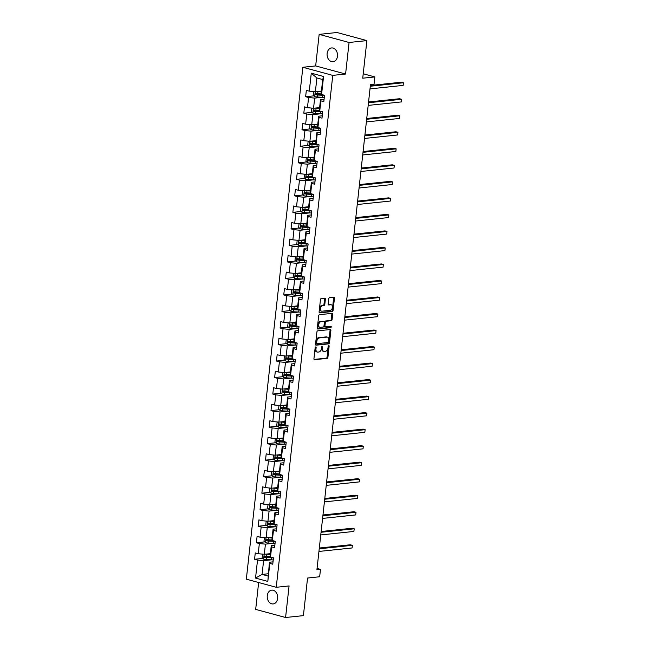 <?xml version="1.0" encoding="UTF-8"?>
<svg xmlns="http://www.w3.org/2000/svg" width="650" height="650" viewBox="0 0 650 650"><rect width="100%" height="100%" fill="white"/><g stroke="black" fill="none" stroke-linecap="round" stroke-linejoin="round"><path stroke-width="0.97" d="M315.721 346.905A0.748 0.471 105.2 0 0 315.152 347.685L313.934 358.727A1.064 0.674 105.2 0 0 314.519 359.694L327.113 358.369A1.064 0.674 105.2 0 0 327.925 357.256L329.144 346.214A0.748 0.471 105.2 0 0 328.161 346.32L328.006 347.742A3.404 2.161 105.2 0 1 325.398 351.309L324.35 351.414A3.404 2.161 105.2 0 1 323.83 351.374A3.404 2.161 105.2 0 1 322.481 348.327L322.636 346.897A0.748 0.471 105.2 0 0 321.661 347.002L321.498 348.433A3.404 2.161 105.2 0 1 318.898 351.991L317.85 352.097A3.404 2.161 105.2 0 1 317.322 352.056A3.404 2.161 105.2 0 1 315.973 349.009L316.136 347.579A0.748 0.471 105.2 0 0 315.721 346.905M327.129 53.438A6.939 5.208 -96 0 0 333.027 61.734A6.939 5.208 -96 0 0 337.48 56.241A6.939 5.208 -96 0 0 331.581 47.938A6.939 5.208 -96 0 0 327.129 53.438M267.272 595.628A6.939 5.208 -96 0 0 273.171 603.931A6.939 5.208 -96 0 0 277.615 598.439A6.939 5.208 -96 0 0 271.716 590.135A6.939 5.208 -96 0 0 267.272 595.628M325.39 299.114A1.064 0.674 105.2 0 0 324.805 298.147L321.271 298.521A1.064 0.674 105.2 0 0 320.458 299.634L319.101 311.902A1.064 0.674 105.2 0 0 319.686 312.861L332.28 311.545A1.064 0.674 105.2 0 0 333.092 310.432L334.449 298.163A1.064 0.674 105.2 0 0 333.864 297.196L329.599 297.643A1.064 0.674 105.2 0 0 328.778 298.756L328.201 304.005A1.064 0.674 105.2 0 0 328.786 304.972L330.907 304.752A2.844 1.804 105.2 0 1 331.338 304.785A2.844 1.804 105.2 0 1 332.418 307.669A2.844 1.804 105.2 0 1 330.289 310.31L322.002 311.188A2.844 1.804 105.2 0 1 321.563 311.147A2.844 1.804 105.2 0 1 320.491 308.262A2.844 1.804 105.2 0 1 322.611 305.622L323.993 305.476A1.064 0.674 105.2 0 0 324.813 304.363L325.39 299.114L324.577 298.894A1.064 0.674 105.2 0 0 324.456 298.188M258.643 582.522L255.678 609.391L285.586 617.5L303.404 615.631L307.556 578.037L319.662 576.761L320.483 569.351L316.924 569.725L370.467 84.711L374.026 84.337L374.847 76.928L363.22 73.775M349.074 42.477L319.158 34.369L315.673 65.926L345.589 74.035L349.074 42.477L366.884 40.609L362.733 78.203L374.847 76.928M345.589 74.035L332.759 75.384L276.25 587.291L246.334 579.183L302.851 67.275L332.759 75.384M285.586 617.5L289.071 585.942L276.25 587.291M317.704 330.85A1.064 0.674 105.2 0 0 316.891 331.963L315.534 344.224A1.064 0.674 105.2 0 0 316.119 345.191L328.713 343.874A1.064 0.674 105.2 0 0 329.526 342.761L330.874 330.493A1.064 0.674 105.2 0 0 330.298 329.526L317.704 330.85M317.322 328.063L318.671 315.794A1.064 0.674 105.2 0 1 319.491 314.681L332.077 313.365A1.064 0.674 105.2 0 1 332.662 314.332L332.085 319.581A1.064 0.674 105.2 0 1 331.273 320.694L326.162 321.23A1.064 0.674 105.2 0 0 325.349 322.343L324.967 325.821A1.064 0.674 105.2 0 0 325.553 326.787L330.866 326.227A0.748 0.471 105.2 0 1 330.704 327.681L317.907 329.03A1.064 0.674 105.2 0 1 317.322 328.063M319.158 34.369L336.968 32.5L366.884 40.609M313.95 95.843L305.638 96.712L308.588 97.516L307.466 107.681L304.509 106.876L303.81 113.23L306.759 114.034L305.638 124.199L302.689 123.403L301.99 129.756L304.939 130.553L303.818 140.717L300.869 139.921L300.162 146.274L303.111 147.071L301.99 157.243L299.041 156.439L298.342 162.793L301.291 163.597L300.17 173.761L297.221 172.957L296.514 179.311L299.463 180.115L298.342 190.279L295.392 189.483L294.694 195.837L297.643 196.633L296.522 206.798L293.572 206.001L292.866 212.355L295.823 213.151L294.694 223.324L291.744 222.519L291.046 228.873L293.995 229.678L292.874 239.842L289.924 239.037L289.217 245.391L292.175 246.196L291.046 256.36L288.096 255.564L287.398 261.918L290.347 262.714L289.226 272.878L286.276 272.082L285.569 278.436L288.527 279.232L287.398 289.396L284.448 288.6L283.749 294.954L286.699 295.75L285.577 305.923L282.628 305.118L281.929 311.472L284.879 312.276L283.757 322.441L280.8 321.636L280.101 327.998L283.051 328.794L281.929 338.959L278.98 338.162L278.281 344.516L281.231 345.312L280.109 355.477L277.152 354.681L276.453 361.034L279.402 361.831L278.281 372.003L275.332 371.199L274.633 377.553L277.582 378.357L276.461 388.521L273.504 387.717L272.805 394.071L275.754 394.875L274.633 405.039L271.684 404.243L270.985 410.597L273.934 411.393L272.813 421.558L269.864 420.761L269.157 427.115L272.106 427.911L270.985 438.084L268.036 437.279L267.337 443.633L270.286 444.438L269.165 454.602L266.216 453.798L265.509 460.151L268.458 460.956L267.337 471.12L264.387 470.324L263.689 476.677L266.638 477.474L265.517 487.638L262.567 486.842L261.861 493.196L264.818 493.992L263.689 504.156L260.739 503.36L260.041 509.714L262.99 510.51L261.869 520.683L258.919 519.878L258.213 526.232L261.17 527.036L260.041 537.201L257.091 536.404L256.392 542.758L259.342 543.554L258.221 553.719L255.271 552.923L254.564 559.276L257.522 560.072L255.531 578.077L267.816 581.409L269.425 562.226L273.016 561.852M305.638 96.712L306.337 90.358L309.286 91.163L311.277 73.157L323.562 76.489L321.579 94.486L324.529 95.29L323.822 101.644L320.873 100.839L319.751 111.012L322.701 111.808L322.002 118.162L319.053 117.366L317.931 127.53L320.881 128.326L320.182 134.68L317.224 133.884L316.103 144.048L319.053 144.852L318.354 151.206L315.404 150.402L314.283 160.566L317.233 161.371L316.534 167.724L313.576 166.92L312.455 177.093L315.404 177.889L314.706 184.243L311.756 183.446L310.635 193.611L313.584 194.407L312.886 200.761L309.928 199.964L308.807 210.129L311.764 210.933L311.058 217.287L308.108 216.482L306.987 226.647L309.936 227.451L309.238 233.805L306.288 233.001L305.159 243.173L308.116 243.969L307.409 250.323L304.46 249.527L303.339 259.691L306.288 260.488L305.589 266.841L302.64 266.045L301.511 276.209L304.468 277.006L303.761 283.359L300.812 282.563L299.691 292.727L302.64 293.532L301.941 299.886L298.992 299.081L297.863 309.254L300.82 310.05L300.113 316.404L297.164 315.608L296.043 325.772L298.992 326.568L298.293 332.922L295.344 332.126L294.223 342.29L297.172 343.086L296.465 349.44L293.516 348.644L292.394 358.808L295.344 359.613L294.645 365.966L291.696 365.162L290.574 375.326L293.524 376.131L292.817 382.484L289.868 381.68L288.746 391.852L291.696 392.649L290.997 399.002L288.048 398.206L286.926 408.371L289.876 409.167L289.177 415.521L286.219 414.724L285.098 424.889L288.048 425.693L287.349 432.047L284.399 431.243L283.278 441.407L286.227 442.211L285.529 448.565L282.571 447.761L281.45 457.933L284.399 458.729L283.701 465.083L280.751 464.287L279.63 474.451L282.579 475.247L281.881 481.601L278.923 480.805L277.802 490.969L280.759 491.774L280.053 498.128L277.103 497.323L275.982 507.488L278.931 508.292L278.233 514.646L275.283 513.841L274.154 524.014L277.111 524.81L276.404 531.164L273.455 530.367L272.334 540.532L275.283 541.328L274.584 547.682L271.635 546.886L270.506 557.05L273.463 557.846L272.756 564.2L269.807 563.404L267.816 581.409M319.613 107.624L313.544 108.258L314.673 98.093L322.368 97.281M324.082 99.288L320.491 99.669L319.369 109.834L319.751 111.012M314.673 98.093L308.588 97.516M313.544 108.258L307.466 107.681M320.873 100.839L320.491 99.669M317.793 124.142L311.724 124.776L312.845 114.611L320.539 113.799M322.262 115.814L318.671 116.188L317.541 126.352L317.931 127.53M312.845 114.611L306.759 114.034M311.724 124.776L305.638 124.199M319.053 117.366L318.671 116.188M315.965 140.66L309.904 141.294L311.025 131.129L318.719 130.325M320.442 132.332L316.842 132.706L315.721 142.87L316.103 144.048M311.025 131.129L304.939 130.553M309.904 141.294L303.818 140.717M317.224 133.884L316.842 132.706M314.145 157.178L308.076 157.82L309.197 147.648L316.891 146.843M318.614 148.85L315.023 149.232L313.901 159.396L314.283 160.566M309.197 147.648L303.111 147.071M308.076 157.82L301.99 157.243M315.404 150.402L315.023 149.232M312.317 173.696L306.256 174.338L307.377 164.174L315.071 163.361M316.794 165.368L313.194 165.75L312.073 175.914L312.455 177.093M307.377 164.174L301.291 163.597M306.256 174.338L300.17 173.761M313.576 166.92L313.194 165.75M310.497 190.222L304.428 190.856L305.549 180.692L313.243 179.879M314.966 181.894L311.374 182.268L310.253 192.433L310.635 193.611M305.549 180.692L299.463 180.115M304.428 190.856L298.342 190.279M311.756 183.446L311.374 182.268M308.669 206.741L302.608 207.374L303.729 197.21L311.423 196.406M313.146 198.412L309.546 198.786L308.425 208.951L308.807 210.129M303.729 197.21L297.643 196.633M302.608 207.374L296.522 206.798M309.928 199.964L309.546 198.786M306.849 223.259L300.779 223.901L301.901 213.728L309.603 212.924M311.317 214.931L307.726 215.304L306.605 225.477L306.987 226.647M301.901 213.728L295.823 213.151M300.779 223.901L294.694 223.324M308.108 216.482L307.726 215.304M305.021 239.777L298.959 240.419L300.081 230.254L307.775 229.442M309.498 231.449L305.898 231.831L304.777 241.995L305.159 243.173M300.081 230.254L293.995 229.678M298.959 240.419L292.874 239.842M306.288 233.001L305.898 231.831M303.201 256.303L297.131 256.937L298.252 246.773L305.955 245.96M307.669 247.967L304.078 248.349L302.957 258.513L303.339 259.691M298.252 246.773L292.175 246.196M297.131 256.937L291.046 256.36M304.46 249.527L304.078 248.349M301.373 272.821L295.311 273.455L296.433 263.291L304.127 262.486M305.849 264.493L302.25 264.867L301.129 275.031L301.511 276.209M296.433 263.291L290.347 262.714M295.311 273.455L289.226 272.878M302.64 266.045L302.25 264.867M299.553 289.339L293.483 289.973L294.604 279.809L302.307 279.004M304.021 281.011L300.43 281.385L299.309 291.558L299.691 292.727M294.604 279.809L288.527 279.232M293.483 289.973L287.398 289.396M300.812 282.563L300.43 281.385M297.724 305.858L291.663 306.499L292.784 296.327L300.479 295.523M302.201 297.529L298.602 297.911L297.481 308.076L297.863 309.254M292.784 296.327L286.699 295.75M291.663 306.499L285.577 305.923M298.992 299.081L298.602 297.911M295.904 322.384L289.835 323.017L290.964 312.853L298.659 312.041M300.373 314.048L296.782 314.429L295.661 324.594L296.043 325.772M290.964 312.853L284.879 312.276M289.835 323.017L283.757 322.441M297.164 315.608L296.782 314.429M294.076 338.902L288.015 339.536L289.136 329.371L296.831 328.559M298.553 330.574L294.954 330.947L293.832 341.112L294.223 342.29M289.136 329.371L283.051 328.794M288.015 339.536L281.929 338.959M295.344 332.126L294.954 330.947M292.256 355.42L286.187 356.054L287.316 345.889L295.011 345.085M296.725 347.092L293.134 347.466L292.012 357.638L292.394 358.808M287.316 345.889L281.231 345.312M286.187 356.054L280.109 355.477M293.516 348.644L293.134 347.466M290.428 371.938L284.367 372.58L285.488 362.408L293.183 361.603M294.905 363.61L291.314 363.992L290.184 374.156L290.574 375.326M285.488 362.408L279.402 361.831M284.367 372.58L278.281 372.003M291.696 365.162L291.314 363.992M288.608 388.456L282.539 389.098L283.668 378.934L291.363 378.121M293.077 380.128L289.486 380.51L288.364 390.674L288.746 391.852M283.668 378.934L277.582 378.357M282.539 389.098L276.461 388.521M289.868 381.68L289.486 380.51M286.788 404.983L280.719 405.616L281.84 395.452L289.534 394.639M291.257 396.654L287.666 397.028L286.536 407.192L286.926 408.371M281.84 395.452L275.754 394.875M280.719 405.616L274.633 405.039M288.048 398.206L287.666 397.028M284.96 421.501L278.899 422.134L280.02 411.97L287.714 411.166M289.429 413.173L285.838 413.546L284.716 423.711L285.098 424.889M280.02 411.97L273.934 411.393M278.899 422.134L272.813 421.558M286.219 414.724L285.838 413.546M283.14 438.019L277.071 438.661L278.192 428.488L285.886 427.684M287.609 429.691L284.017 430.064L282.896 440.237L283.278 441.407M278.192 428.488L272.106 427.911M277.071 438.661L270.985 438.084M284.399 431.243L284.017 430.064M281.312 454.537L275.251 455.179L276.372 445.014L284.066 444.202M285.789 446.209L282.189 446.591L281.068 456.755L281.45 457.933M276.372 445.014L270.286 444.438M275.251 455.179L269.165 454.602M282.571 447.761L282.189 446.591M279.492 471.063L273.423 471.697L274.544 461.532L282.238 460.72M283.961 462.735L280.369 463.109L279.248 473.273L279.63 474.451M274.544 461.532L268.458 460.956M273.423 471.697L267.337 471.12M280.751 464.287L280.369 463.109M277.664 487.581L271.602 488.215L272.724 478.051L280.418 477.246M282.141 479.253L278.541 479.627L277.42 489.791L277.802 490.969M272.724 478.051L266.638 477.474M271.602 488.215L265.517 487.638M278.923 480.805L278.541 479.627M275.844 504.099L269.774 504.741L270.896 494.569L278.598 493.764M280.312 495.771L276.721 496.145L275.6 506.317L275.982 507.488M270.896 494.569L264.818 493.992M269.774 504.741L263.689 504.156M277.103 497.323L276.721 496.145M274.016 520.617L267.954 521.259L269.076 511.095L276.77 510.282M278.493 512.289L274.893 512.671L273.772 522.836L274.154 524.014M269.076 511.095L262.99 510.51M267.954 521.259L261.869 520.683M275.283 513.841L274.893 512.671M272.196 537.144L266.126 537.778L267.248 527.613L274.95 526.801M276.664 528.808L273.073 529.189L271.952 539.354L272.334 540.532M267.248 527.613L261.17 527.036M266.126 537.778L260.041 537.201M273.455 530.367L273.073 529.189M270.368 553.662L264.306 554.296L265.428 544.131L273.122 543.327M274.844 545.334L271.245 545.707L270.124 555.872L270.506 557.05M265.428 544.131L259.342 543.554M264.306 554.296L258.221 553.719M271.635 546.886L271.245 545.707M268.149 573.779L262.08 574.421L263.599 560.649L271.302 559.845M263.599 560.649L257.522 560.072M267.906 575.997L262.08 574.421L255.531 578.077M269.807 563.404L269.425 562.226M315.673 65.926L302.851 67.275M320.483 569.351L317.062 568.425M321.579 94.486L321.189 93.316L322.709 79.544L316.891 77.968L315.372 91.739L321.433 91.097M323.562 76.489L322.709 79.544M316.891 77.968L311.277 73.157M315.372 91.739L309.286 91.163M271.976 557.448L271.115 557.538M262.884 558.399L254.564 559.276M273.796 540.93L272.935 541.019M264.704 541.881L256.392 542.758M275.624 524.404L274.763 524.501M266.533 525.363L258.213 526.232M277.444 507.886L276.583 507.975M268.352 508.844L260.041 509.714M279.273 491.368L278.411 491.457M270.181 492.318L261.861 493.196M281.092 474.849L280.231 474.939M272.001 475.8L263.689 476.677M282.921 458.323L282.051 458.421M273.829 459.282L265.509 460.151M284.741 441.805L283.879 441.894M275.649 442.764L267.337 443.633M286.561 425.287L285.699 425.376M277.477 426.238L269.157 427.115M288.389 408.769L287.527 408.858M279.297 409.719L270.985 410.597M290.209 392.251L289.348 392.34M281.125 393.201L272.805 394.071M292.037 375.724L291.176 375.814M282.945 376.683L274.633 377.553M293.857 359.206L292.996 359.296M284.773 360.165L276.453 361.034M295.685 342.688L294.824 342.777M286.593 343.639L278.281 344.516M297.505 326.17L296.644 326.259M288.421 327.121L280.101 327.998M299.333 309.644L298.472 309.733M290.241 310.602L281.929 311.472M301.153 293.126L300.292 293.215M292.061 294.084L283.749 294.954M302.981 276.608L302.12 276.697M293.889 277.558L285.569 278.436M304.801 260.089L303.94 260.179M295.709 261.04L287.398 261.918M306.629 243.563L305.768 243.661M297.537 244.522L289.217 245.391M308.449 227.045L307.588 227.134M299.358 228.004L291.046 228.873M310.277 210.527L309.416 210.616M301.186 211.477L292.866 212.355M312.098 194.009L311.236 194.098M303.006 194.959L294.694 195.837M313.926 177.482L313.056 177.58M304.834 178.441L296.514 179.311M315.746 160.964L314.884 161.054M306.654 161.923L298.342 162.793M317.566 144.446L316.704 144.536M308.482 145.397L300.162 146.274M319.394 127.928L318.533 128.018M310.302 128.879L301.99 129.756M321.214 111.41L320.352 111.499M312.13 112.361L303.81 113.23M323.042 94.884L322.181 94.973M315.331 347.189A0.748 0.471 105.2 0 1 315.323 347.36L315.169 348.79A3.404 2.161 105.2 0 0 316.517 351.845L317.322 352.056M323.83 351.374L323.017 351.154A3.404 2.161 105.2 0 1 321.669 348.108L321.831 346.678A0.748 0.471 105.2 0 0 321.831 346.507M314.056 359.434L326.3 358.15A1.064 0.674 105.2 0 0 327.113 357.037L328.331 345.995A0.748 0.471 105.2 0 0 328.339 345.824M315.656 344.939L327.901 343.655A1.064 0.674 105.2 0 0 328.713 342.542L330.07 330.273A1.064 0.674 105.2 0 0 329.948 329.566M316.639 342.981A0.748 0.471 105.2 0 0 317.054 343.655L328.104 342.493A0.748 0.471 105.2 0 0 328.673 341.713L328.835 340.21A3.404 2.161 105.2 0 0 327.486 337.155A3.404 2.161 105.2 0 0 326.966 337.114L319.41 337.911A3.404 2.161 105.2 0 0 316.81 341.469L316.639 342.981L315.835 342.761A0.748 0.471 105.2 0 0 316.241 343.436L316.834 343.598M327.486 337.155L326.682 336.936A3.404 2.161 105.2 0 0 326.162 336.903L326.966 337.114M315.835 342.761L315.998 341.25A3.404 2.161 105.2 0 1 318.606 337.691L326.162 336.903M324.74 326.568A1.064 0.674 105.2 0 1 324.155 325.601L324.537 322.124A1.064 0.674 105.2 0 1 325.358 321.011L330.46 320.474A1.064 0.674 105.2 0 0 331.273 319.361L331.858 314.113A1.064 0.674 105.2 0 0 331.736 313.398M317.444 328.77L329.899 327.462A0.748 0.471 105.2 0 0 330.419 326.276M320.864 321.783A2.844 1.804 105.2 0 0 318.736 324.423A2.844 1.804 105.2 0 0 319.816 327.308A2.844 1.804 105.2 0 0 320.255 327.34L323.172 327.039A1.064 0.674 105.2 0 0 323.984 325.926L324.366 322.441A1.064 0.674 105.2 0 0 323.789 321.474L320.06 321.563A2.844 1.804 105.2 0 0 317.931 324.204A2.844 1.804 105.2 0 0 319.004 327.088L319.816 327.308M323.286 321.344A1.064 0.674 105.2 0 0 322.977 321.254L323.789 321.474M320.06 321.563L322.977 321.254M321.563 311.147L320.759 310.936A2.844 1.804 105.2 0 1 319.678 308.043A2.844 1.804 105.2 0 1 321.807 305.402L323.188 305.256A1.064 0.674 105.2 0 0 324.001 304.143L324.577 298.894M331.338 304.785L330.533 304.566A2.844 1.804 105.2 0 0 330.094 304.533L330.907 304.752M328.323 304.72L330.094 304.533M319.223 312.609L331.467 311.326A1.064 0.674 105.2 0 0 332.288 310.213L333.637 297.944A1.064 0.674 105.2 0 0 333.515 297.237M263.348 554.206L262.511 554.507L262.161 557.684L263.664 559.179A2.876 0.528 6.3 0 0 266.264 559.561L271.342 559.845A8.296 1.527 6.3 0 0 273.236 559.902M265.663 554.158A2.876 0.528 6.3 0 0 266.849 554.271L270.278 554.458M267.044 554.011L270.311 554.19M270.327 556.489L266.63 556.278A2.876 0.528 -173.7 0 1 264.721 556.051L264.582 557.326A2.876 0.528 6.3 0 0 266.492 557.554L271.57 557.83A8.296 1.527 6.3 0 0 273.455 557.887M272.488 557.586A6.882 1.268 -173.7 0 1 271.196 557.546L265.606 557.212L265.021 556.424M318.939 551.444L352.072 547.966L352.365 545.317L350.35 544.773L319.321 548.031M352.072 547.966L352.365 545.317L319.231 548.795M265.176 537.688L264.339 537.989L263.989 541.166L265.484 542.661A2.876 0.528 6.3 0 0 268.092 543.043L273.171 543.327A8.296 1.527 6.3 0 0 275.056 543.384M267.483 537.631A2.876 0.528 6.3 0 0 268.678 537.753L272.106 537.94M268.873 537.493L272.139 537.672M272.147 539.963L268.45 539.76A2.876 0.528 -173.7 0 1 266.541 539.533L266.402 540.8A2.876 0.528 6.3 0 0 268.312 541.036L273.39 541.312A8.296 1.527 6.3 0 0 275.283 541.369M274.316 541.068A6.882 1.268 -173.7 0 1 273.024 541.019L267.426 540.694L266.841 539.906M320.767 534.926L353.901 531.448L354.193 528.799L352.17 528.247L321.141 531.505M353.901 531.448L354.193 528.799L321.059 532.277M266.996 521.17L266.159 521.462L265.809 524.639L267.312 526.142A2.876 0.528 6.3 0 0 269.912 526.524L274.991 526.809A8.296 1.527 6.3 0 0 276.884 526.858M269.311 521.113A2.876 0.528 6.3 0 0 270.498 521.227L273.926 521.422M270.692 520.967L273.959 521.154M273.975 523.445L270.278 523.242A2.876 0.528 -173.7 0 1 268.369 523.014L268.231 524.282A2.876 0.528 6.3 0 0 270.14 524.509L275.218 524.794A8.296 1.527 6.3 0 0 277.103 524.851M276.136 524.55A6.882 1.268 -173.7 0 1 274.844 524.501L269.254 524.176L268.669 523.388M322.587 518.408L355.721 514.922L356.013 512.281L353.99 511.729L322.961 514.987M355.721 514.922L356.013 512.281L322.879 515.759M268.816 504.644L267.987 504.944L267.637 508.121L269.132 509.616A2.876 0.528 6.3 0 0 271.741 510.006L276.819 510.282A8.296 1.527 6.3 0 0 278.704 510.339M271.131 504.595A2.876 0.528 6.3 0 0 272.326 504.709L275.754 504.896M272.521 504.449L275.787 504.628M275.795 506.927L272.098 506.724A2.876 0.528 -173.7 0 1 270.189 506.488L270.051 507.764A2.876 0.528 6.3 0 0 271.96 507.991L277.038 508.276A8.296 1.527 6.3 0 0 278.923 508.332M277.964 508.024A6.882 1.268 -173.7 0 1 276.664 507.983L271.074 507.658L270.489 506.87M324.415 501.881L357.549 498.404L357.841 495.755L355.818 495.211L324.789 498.469M357.549 498.404L357.841 495.755L324.707 499.233M270.644 488.126L269.807 488.426L269.457 491.603L270.961 493.098A2.876 0.528 6.3 0 0 273.561 493.488L278.639 493.764A8.296 1.527 6.3 0 0 280.532 493.821M272.951 488.077A2.876 0.528 6.3 0 0 274.146 488.191L277.574 488.378M274.341 487.931L277.607 488.109M277.623 490.409L273.926 490.198A2.876 0.528 -173.7 0 1 272.017 489.97L271.879 491.246A2.876 0.528 6.3 0 0 273.788 491.473L278.866 491.757A8.296 1.527 6.3 0 0 280.751 491.806M279.784 491.506A6.882 1.268 -173.7 0 1 278.493 491.465L272.902 491.132L272.317 490.344M326.235 485.363L359.369 481.886L359.661 479.237L357.638 478.692L326.609 481.951M359.369 481.886L359.661 479.237L326.527 482.714M272.464 471.608L271.635 471.908L271.286 475.085L272.781 476.58A2.876 0.528 6.3 0 0 275.389 476.962L280.467 477.246A8.296 1.527 6.3 0 0 282.352 477.303M274.779 471.559A2.876 0.528 6.3 0 0 275.974 471.673L279.402 471.859M276.169 471.413L279.427 471.591M279.443 473.882L275.746 473.679A2.876 0.528 -173.7 0 1 273.837 473.452L273.699 474.719A2.876 0.528 6.3 0 0 275.608 474.955L280.686 475.231A8.296 1.527 6.3 0 0 282.571 475.288M281.604 474.988A6.882 1.268 -173.7 0 1 280.312 474.939L274.723 474.614L274.137 473.826M328.055 468.845L361.197 465.368L361.489 462.719L359.466 462.166L328.437 465.424M361.197 465.368L361.489 462.719L328.348 466.196M274.292 455.089L273.455 455.382L273.106 458.559L274.609 460.062A2.876 0.528 6.3 0 0 277.209 460.444L282.287 460.728A8.296 1.527 6.3 0 0 284.18 460.785M276.599 455.032A2.876 0.528 6.3 0 0 277.794 455.146L281.223 455.341M277.989 454.886L281.255 455.073M281.271 457.364L277.574 457.161A2.876 0.528 -173.7 0 1 275.665 456.934L275.519 458.201A2.876 0.528 6.3 0 0 277.428 458.429L282.514 458.713A8.296 1.527 6.3 0 0 284.399 458.77M283.433 458.469A6.882 1.268 -173.7 0 1 282.141 458.421L276.551 458.096L275.966 457.308M329.883 452.327L363.017 448.841L363.309 446.201L361.286 445.648L330.257 448.906M363.017 448.841L363.309 446.201L330.176 449.678M276.112 438.563L275.283 438.864L274.934 442.041L276.429 443.536A2.876 0.528 6.3 0 0 279.037 443.926L284.115 444.202A8.296 1.527 6.3 0 0 286 444.259M278.428 438.514A2.876 0.528 6.3 0 0 279.622 438.628L283.051 438.823M279.817 438.368L283.075 438.547M283.091 440.846L279.394 440.643A2.876 0.528 -173.7 0 1 277.485 440.407L277.347 441.683A2.876 0.528 6.3 0 0 279.256 441.911L284.334 442.195A8.296 1.527 6.3 0 0 286.219 442.252M285.252 441.943A6.882 1.268 -173.7 0 1 283.961 441.902L278.371 441.577L277.786 440.789M331.703 435.801L364.845 432.323L365.137 429.674L363.114 429.13L332.085 432.388M364.845 432.323L365.137 429.674L331.996 433.16M277.94 422.045L277.103 422.346L276.754 425.523L278.257 427.017A2.876 0.528 6.3 0 0 280.857 427.407L285.935 427.684A8.296 1.527 6.3 0 0 287.828 427.741M280.248 421.996A2.876 0.528 6.3 0 0 281.442 422.11L284.871 422.297M281.637 421.85L284.903 422.029M284.919 424.328L281.223 424.125A2.876 0.528 -173.7 0 1 279.313 423.889L279.167 425.165A2.876 0.528 6.3 0 0 281.076 425.392L286.154 425.677A8.296 1.527 6.3 0 0 288.048 425.726M287.081 425.425A6.882 1.268 -173.7 0 1 285.789 425.384L280.199 425.051L279.614 424.263M333.531 419.282L366.665 415.805L366.957 413.156L364.934 412.612L333.905 415.87M366.665 415.805L366.957 413.156L333.824 416.634M279.76 405.527L278.931 405.827L278.574 409.004L280.077 410.499A2.876 0.528 6.3 0 0 282.685 410.881L287.763 411.166A8.296 1.527 6.3 0 0 289.648 411.223M282.076 405.478A2.876 0.528 6.3 0 0 283.262 405.592L286.699 405.779M283.465 405.332L286.723 405.511M286.739 407.81L283.043 407.599A2.876 0.528 -173.7 0 1 281.133 407.371L280.995 408.639A2.876 0.528 6.3 0 0 282.904 408.874L287.983 409.151A8.296 1.527 6.3 0 0 289.868 409.207M288.901 408.907A6.882 1.268 -173.7 0 1 287.609 408.858L282.019 408.533L281.434 407.745M335.351 402.764L368.493 399.287L368.786 396.638L366.762 396.086L335.733 399.344M368.493 399.287L368.786 396.638L335.644 400.116M281.588 389.009L280.751 389.301L280.402 392.478L281.905 393.981A2.876 0.528 6.3 0 0 284.505 394.363L289.583 394.648A8.296 1.527 6.3 0 0 291.468 394.704M283.896 388.952A2.876 0.528 6.3 0 0 285.09 389.066L288.519 389.261M285.285 388.806L288.551 388.993M288.559 391.284L284.871 391.081A2.876 0.528 -173.7 0 1 282.961 390.853L282.815 392.121A2.876 0.528 6.3 0 0 284.724 392.348L289.803 392.632A8.296 1.527 6.3 0 0 291.696 392.689M290.729 392.389A6.882 1.268 -173.7 0 1 289.437 392.34L283.847 392.015L283.254 391.227M337.179 386.246L370.313 382.769L370.606 380.12L368.582 379.567L337.553 382.826M370.313 382.769L370.606 380.12L337.472 383.598M283.408 372.483L282.579 372.783L282.222 375.96L283.725 377.455A2.876 0.528 6.3 0 0 286.325 377.845L291.411 378.129A8.296 1.527 6.3 0 0 293.296 378.178M285.724 372.434A2.876 0.528 6.3 0 0 286.91 372.548L290.347 372.743M287.113 372.287L290.371 372.466M290.387 374.766L286.691 374.562A2.876 0.528 -173.7 0 1 284.781 374.335L284.643 375.602A2.876 0.528 6.3 0 0 286.553 375.83L291.631 376.114A8.296 1.527 6.3 0 0 293.516 376.171M292.549 375.863A6.882 1.268 -173.7 0 1 291.257 375.822L285.667 375.497L285.082 374.709M338.999 369.72L372.141 366.243L372.426 363.594L370.411 363.049L339.381 366.308M372.141 366.243L372.426 363.594L339.292 367.079M285.236 355.964L284.399 356.265L284.05 359.442L285.553 360.937A2.876 0.528 6.3 0 0 288.153 361.327L293.231 361.603A8.296 1.527 6.3 0 0 295.116 361.66M287.544 355.916A2.876 0.528 6.3 0 0 288.738 356.029L292.167 356.216M288.933 355.769L292.199 355.948M292.207 358.248L288.519 358.044A2.876 0.528 -173.7 0 1 286.609 357.809L286.463 359.084A2.876 0.528 6.3 0 0 288.373 359.312L293.451 359.596A8.296 1.527 6.3 0 0 295.344 359.653M294.377 359.344A6.882 1.268 -173.7 0 1 293.085 359.304L287.495 358.971L286.902 358.191M340.827 353.202L373.961 349.724L374.254 347.076L372.231 346.531L341.201 349.789M373.961 349.724L374.254 347.076L341.12 350.553M287.056 339.446L286.227 339.747L285.87 342.924L287.373 344.419A2.876 0.528 6.3 0 0 289.973 344.801L295.051 345.085A8.296 1.527 6.3 0 0 296.944 345.142M289.372 339.398A2.876 0.528 6.3 0 0 290.558 339.511L293.995 339.698M290.761 339.251L294.019 339.43M294.036 341.729L290.339 341.518A2.876 0.528 -173.7 0 1 288.429 341.291L288.291 342.558A2.876 0.528 6.3 0 0 290.201 342.794L295.279 343.07A8.296 1.527 6.3 0 0 297.164 343.127M296.197 342.826A6.882 1.268 -173.7 0 1 294.905 342.786L289.315 342.452L288.73 341.664M342.648 336.684L375.781 333.206L376.074 330.558L374.059 330.013L343.029 333.271M375.781 333.206L376.074 330.558L342.94 334.035M288.884 322.928L288.048 323.229L287.698 326.406L289.193 327.901A2.876 0.528 6.3 0 0 291.801 328.283L296.879 328.567A8.296 1.527 6.3 0 0 298.764 328.624M291.192 322.871A2.876 0.528 6.3 0 0 292.386 322.985L295.815 323.18M292.581 322.725L295.848 322.912M295.856 325.203L292.159 325A2.876 0.528 -173.7 0 1 290.257 324.773L290.111 326.04A2.876 0.528 6.3 0 0 292.021 326.276L297.099 326.552A8.296 1.527 6.3 0 0 298.992 326.609M298.025 326.308A6.882 1.268 -173.7 0 1 296.733 326.259L291.135 325.934L290.55 325.146M344.476 320.166L377.609 316.688L377.902 314.039L375.879 313.487L344.849 316.745M377.609 316.688L377.902 314.039L344.768 317.517M290.704 306.41L289.868 306.702L289.518 309.879L291.021 311.382A2.876 0.528 6.3 0 0 293.621 311.764L298.699 312.049A8.296 1.527 6.3 0 0 300.592 312.098M293.02 306.353A2.876 0.528 6.3 0 0 294.206 306.467L297.635 306.662M294.401 306.207L297.668 306.394M297.684 308.685L293.987 308.482A2.876 0.528 -173.7 0 1 292.077 308.254L291.939 309.522A2.876 0.528 6.3 0 0 293.849 309.749L298.927 310.034A8.296 1.527 6.3 0 0 300.812 310.091M299.845 309.79A6.882 1.268 -173.7 0 1 298.553 309.741L292.963 309.416L292.378 308.628M346.296 303.648L379.429 300.162L379.722 297.521L377.707 296.969L346.678 300.227M379.429 300.162L379.722 297.521L346.588 300.999M292.533 289.884L291.696 290.184L291.346 293.361L292.841 294.856A2.876 0.528 6.3 0 0 295.449 295.246L300.527 295.523A8.296 1.527 6.3 0 0 302.412 295.579M294.84 289.835A2.876 0.528 6.3 0 0 296.034 289.949L299.463 290.136M296.229 289.689L299.496 289.868M299.504 292.167L295.807 291.964A2.876 0.528 -173.7 0 1 293.898 291.728L293.759 293.004A2.876 0.528 6.3 0 0 295.669 293.231L300.747 293.516A8.296 1.527 6.3 0 0 302.64 293.572M301.673 293.264A6.882 1.268 -173.7 0 1 300.381 293.223L294.783 292.898L294.198 292.11M348.124 287.121L381.257 283.644L381.55 280.995L379.527 280.451L348.498 283.709M381.257 283.644L381.55 280.995L348.416 284.473M294.352 273.366L293.516 273.666L293.166 276.843L294.669 278.338A2.876 0.528 6.3 0 0 297.269 278.72L302.348 279.004A8.296 1.527 6.3 0 0 304.241 279.061M296.668 273.317A2.876 0.528 6.3 0 0 297.854 273.431L301.283 273.618M298.049 273.171L301.316 273.349M301.332 275.649L297.635 275.438A2.876 0.528 -173.7 0 1 295.726 275.21L295.588 276.486A2.876 0.528 6.3 0 0 297.497 276.713L302.575 276.989A8.296 1.527 6.3 0 0 304.46 277.046M303.493 276.746A6.882 1.268 -173.7 0 1 302.201 276.705L296.611 276.372L296.026 275.584M349.944 270.603L383.077 267.126L383.37 264.477L381.355 263.933L350.326 267.191M383.077 267.126L383.37 264.477L350.236 267.954M296.181 256.848L295.344 257.148L294.994 260.325L296.489 261.82A2.876 0.528 6.3 0 0 299.098 262.202L304.176 262.486A8.296 1.527 6.3 0 0 306.061 262.543M298.488 256.791A2.876 0.528 6.3 0 0 299.683 256.912L303.111 257.099M299.877 256.652L303.144 256.831M303.152 259.123L299.455 258.919A2.876 0.528 -173.7 0 1 297.546 258.692L297.408 259.959A2.876 0.528 6.3 0 0 299.317 260.195L304.395 260.471A8.296 1.527 6.3 0 0 306.288 260.528M305.321 260.227A6.882 1.268 -173.7 0 1 304.029 260.179L298.431 259.854L297.846 259.066M351.772 254.085L384.906 250.607L385.198 247.959L383.175 247.406L352.146 250.664M384.906 250.607L385.198 247.959L352.064 251.436M298.001 240.329L297.164 240.622L296.814 243.799L298.317 245.302A2.876 0.528 6.3 0 0 300.918 245.684L305.996 245.968A8.296 1.527 6.3 0 0 307.889 246.025M300.316 240.273A2.876 0.528 6.3 0 0 301.502 240.386L304.931 240.581M301.697 240.126L304.964 240.313M304.98 242.604L301.283 242.401A2.876 0.528 -173.7 0 1 299.374 242.174L299.236 243.441A2.876 0.528 6.3 0 0 301.145 243.669L306.223 243.953A8.296 1.527 6.3 0 0 308.108 244.01M307.141 243.709A6.882 1.268 -173.7 0 1 305.849 243.661L300.259 243.336L299.674 242.547M353.592 237.567L386.726 234.081L387.018 231.441L384.995 230.888L353.966 234.146M386.726 234.081L387.018 231.441L353.884 234.918M299.821 223.803L298.992 224.104L298.642 227.281L300.137 228.776A2.876 0.528 6.3 0 0 302.746 229.166L307.824 229.442A8.296 1.527 6.3 0 0 309.709 229.499M302.136 223.754A2.876 0.528 6.3 0 0 303.331 223.868L306.759 224.055M303.526 223.608L306.792 223.787M306.8 226.086L303.103 225.883A2.876 0.528 -173.7 0 1 301.194 225.648L301.056 226.923A2.876 0.528 6.3 0 0 302.965 227.151L308.043 227.435A8.296 1.527 6.3 0 0 309.936 227.492M308.969 227.183A6.882 1.268 -173.7 0 1 307.669 227.143L302.079 226.818L301.494 226.029M355.42 221.041L388.554 217.563L388.846 214.914L386.823 214.37L355.794 217.628M388.554 217.563L388.846 214.914L355.713 218.4M301.649 207.285L300.812 207.586L300.463 210.762L301.966 212.257A2.876 0.528 6.3 0 0 304.566 212.648L309.644 212.924A8.296 1.527 6.3 0 0 311.537 212.981M303.956 207.236A2.876 0.528 6.3 0 0 305.151 207.35L308.579 207.537M305.346 207.09L308.612 207.269M308.628 209.568L304.931 209.357A2.876 0.528 -173.7 0 1 303.022 209.129L302.884 210.405A2.876 0.528 6.3 0 0 304.793 210.632L309.871 210.917A8.296 1.527 6.3 0 0 311.756 210.966M310.789 210.665A6.882 1.268 -173.7 0 1 309.498 210.624L303.908 210.291L303.322 209.503M357.24 204.523L390.374 201.045L390.666 198.396L388.643 197.852L357.614 201.11M390.374 201.045L390.666 198.396L357.533 201.874M303.469 190.767L302.64 191.067L302.291 194.244L303.786 195.739A2.876 0.528 6.3 0 0 306.394 196.121L311.472 196.406A8.296 1.527 6.3 0 0 313.357 196.463M305.784 190.718A2.876 0.528 6.3 0 0 306.979 190.832L310.408 191.019M307.174 190.572L310.432 190.751M310.448 193.042L306.751 192.839A2.876 0.528 -173.7 0 1 304.842 192.611L304.704 193.879A2.876 0.528 6.3 0 0 306.613 194.114L311.691 194.391A8.296 1.527 6.3 0 0 313.576 194.447M312.618 194.147A6.882 1.268 -173.7 0 1 311.317 194.098L305.727 193.773L305.142 192.985M359.06 188.004L392.202 184.527L392.494 181.878L390.471 181.326L359.442 184.584M392.202 184.527L392.494 181.878L359.352 185.356M305.297 174.249L304.46 174.541L304.111 177.718L305.614 179.221A2.876 0.528 6.3 0 0 308.214 179.603L313.292 179.888A8.296 1.527 6.3 0 0 315.185 179.944M307.604 174.192A2.876 0.528 6.3 0 0 308.799 174.306L312.227 174.501M308.994 174.046L312.26 174.232M312.276 176.524L308.579 176.321A2.876 0.528 -173.7 0 1 306.67 176.093L306.532 177.361A2.876 0.528 6.3 0 0 308.433 177.588L313.519 177.873A8.296 1.527 6.3 0 0 315.404 177.929M314.438 177.629A6.882 1.268 -173.7 0 1 313.146 177.58L307.556 177.255L306.971 176.467M360.888 171.486L394.022 168.001L394.314 165.36L392.291 164.808L361.262 168.066M394.022 168.001L394.314 165.36L361.181 168.838M307.117 157.722L306.288 158.023L305.939 161.2L307.434 162.695A2.876 0.528 6.3 0 0 310.042 163.085L315.12 163.361A8.296 1.527 6.3 0 0 317.005 163.418M309.433 157.674A2.876 0.528 6.3 0 0 310.627 157.787L314.056 157.982M310.822 157.528L314.08 157.706M314.096 160.006L310.399 159.803A2.876 0.528 -173.7 0 1 308.49 159.567L308.352 160.843A2.876 0.528 6.3 0 0 310.261 161.07L315.339 161.354A8.296 1.527 6.3 0 0 317.224 161.411M316.257 161.102A6.882 1.268 -173.7 0 1 314.966 161.062L309.376 160.737L308.791 159.949M362.708 154.96L395.85 151.482L396.142 148.834L394.119 148.289L363.09 151.548M395.85 151.482L396.142 148.834L363.001 152.319M308.945 141.204L308.108 141.505L307.759 144.682L309.262 146.177A2.876 0.528 6.3 0 0 311.862 146.567L316.94 146.843A8.296 1.527 6.3 0 0 318.833 146.9M311.252 141.156A2.876 0.528 6.3 0 0 312.447 141.269L315.876 141.456M312.642 141.009L315.908 141.188M315.924 143.487L312.227 143.284A2.876 0.528 -173.7 0 1 310.318 143.049L310.172 144.324A2.876 0.528 6.3 0 0 312.081 144.552L317.159 144.836A8.296 1.527 6.3 0 0 319.053 144.885M318.086 144.584A6.882 1.268 -173.7 0 1 316.794 144.544L311.204 144.211L310.619 143.423M364.536 138.442L397.67 134.964L397.963 132.316L395.939 131.771L364.91 135.029M397.67 134.964L397.963 132.316L364.829 135.793M310.765 124.686L309.936 124.987L309.579 128.164L311.082 129.659A2.876 0.528 6.3 0 0 313.69 130.041L318.768 130.325A8.296 1.527 6.3 0 0 320.653 130.382M313.081 124.638A2.876 0.528 6.3 0 0 314.267 124.751L317.704 124.938M314.47 124.491L317.728 124.67M317.744 126.969L314.048 126.758A2.876 0.528 -173.7 0 1 312.138 126.531L312 127.798A2.876 0.528 6.3 0 0 313.909 128.034L318.988 128.31A8.296 1.527 6.3 0 0 320.873 128.367M319.906 128.066A6.882 1.268 -173.7 0 1 318.614 128.018L313.024 127.692L312.439 126.904M366.356 121.924L399.498 118.446L399.791 115.798L397.767 115.253L366.738 118.503M399.498 118.446L399.791 115.798L366.649 119.275M312.593 108.168L311.756 108.461L311.407 111.638L312.91 113.141A2.876 0.528 6.3 0 0 315.51 113.522L320.588 113.807A8.296 1.527 6.3 0 0 322.473 113.864M314.901 108.111A2.876 0.528 6.3 0 0 316.095 108.225L319.524 108.42M316.29 107.965L319.556 108.152M319.564 110.443L315.876 110.24A2.876 0.528 -173.7 0 1 313.966 110.013L313.82 111.28A2.876 0.528 6.3 0 0 315.729 111.508L320.808 111.792A8.296 1.527 6.3 0 0 322.701 111.849M321.734 111.548A6.882 1.268 -173.7 0 1 320.442 111.499L314.852 111.174L314.259 110.386M368.184 105.406L401.318 101.928L401.611 99.279L399.588 98.727L368.558 101.985M401.318 101.928L401.611 99.279L368.477 102.757M314.413 91.642L313.584 91.942L313.227 95.119L314.73 96.623A2.876 0.528 6.3 0 0 317.33 97.004L322.416 97.289A8.296 1.527 6.3 0 0 324.301 97.337M316.729 91.593A2.876 0.528 6.3 0 0 317.915 91.707L321.352 91.902M318.118 91.447L321.376 91.626M321.392 93.925L317.696 93.722A2.876 0.528 -173.7 0 1 315.786 93.494L315.648 94.762A2.876 0.528 6.3 0 0 317.558 94.989L322.636 95.274A8.296 1.527 6.3 0 0 324.521 95.331M323.554 95.03A6.882 1.268 -173.7 0 1 322.262 94.981L316.672 94.656L316.087 93.868M370.004 88.879L403.146 85.402L403.431 82.753L401.416 82.209L370.386 85.467M403.146 85.402L403.431 82.753L370.297 86.239M315.169 348.79L315.973 349.009M321.831 346.678L322.636 346.897M321.669 348.108L322.481 348.327M328.331 345.995L329.144 346.214M327.113 357.037L327.925 357.256M326.3 358.15L327.113 358.369M315.323 347.36L316.136 347.579M330.07 330.273L330.874 330.493M328.713 342.542L329.526 342.761M327.901 343.655L328.713 343.874M318.606 337.691L319.41 337.911M315.998 341.25L316.81 341.469M331.858 314.113L332.662 314.332M331.273 319.361L332.085 319.581M330.46 320.474L331.273 320.694M325.358 321.011L326.162 321.23M324.537 322.124L325.349 322.343M324.155 325.601L324.967 325.821M329.899 327.462L330.704 327.681M324.001 304.143L324.813 304.363M323.188 305.256L323.993 305.476M321.807 305.402L322.611 305.622M333.637 297.944L334.449 298.163M332.288 310.213L333.092 310.432M331.467 311.326L332.28 311.545M264.16 554.288L263.624 559.138M271.57 557.83L271.342 559.845M266.492 557.554L266.264 559.561M266.849 554.271L266.63 556.278M265.606 557.212L264.582 557.326M265.988 537.761L265.452 542.62M273.39 541.312L273.171 543.327M268.312 541.036L268.092 543.043M268.678 537.753L268.45 539.76M267.426 540.694L266.402 540.8M267.808 521.243L267.272 526.102M275.218 524.794L274.991 526.809M270.14 524.509L269.912 526.524M270.498 521.227L270.278 523.242M269.254 524.176L268.231 524.282M269.636 504.725L269.1 509.584M277.038 508.276L276.819 510.282M271.96 507.991L271.741 510.006M272.326 504.709L272.098 506.724M271.074 507.658L270.051 507.764M271.456 488.207L270.92 493.066M278.866 491.757L278.639 493.764M273.788 491.473L273.561 493.488M274.146 488.191L273.926 490.198M272.902 491.132L271.879 491.246M273.284 471.681L272.748 476.539M280.686 475.231L280.467 477.246M275.608 474.955L275.389 476.962M275.974 471.673L275.746 473.679M274.723 474.614L273.699 474.719M275.104 455.163L274.568 460.021M282.514 458.713L282.287 460.728M277.428 458.429L277.209 460.444M277.794 455.146L277.574 457.161M276.551 458.096L275.519 458.201M276.933 438.644L276.396 443.503M284.334 442.195L284.115 444.202M279.256 441.911L279.037 443.926M279.622 438.628L279.394 440.643M278.371 441.577L277.347 441.683M278.752 422.126L278.216 426.985M286.154 425.677L285.935 427.684M281.076 425.392L280.857 427.407M281.442 422.11L281.223 424.125M280.199 425.051L279.167 425.165M280.572 405.6L280.036 410.459M287.983 409.151L287.763 411.166M282.904 408.874L282.685 410.881M283.262 405.592L283.043 407.599M282.019 408.533L280.995 408.639M282.401 389.082L281.864 393.941M289.803 392.632L289.583 394.648M284.724 392.348L284.505 394.363M285.09 389.066L284.871 391.081M283.847 392.015L282.815 392.121M284.221 372.564L283.684 377.423M291.631 376.114L291.411 378.129M286.553 375.83L286.325 377.845M286.91 372.548L286.691 374.562M285.667 375.497L284.643 375.602M286.049 356.046L285.512 360.904M293.451 359.596L293.231 361.603M288.373 359.312L288.153 361.327M288.738 356.029L288.519 358.044M287.495 358.971L286.463 359.084M287.869 339.527L287.332 344.378M295.279 343.07L295.051 345.085M290.201 342.794L289.973 344.801M290.558 339.511L290.339 341.518M289.315 342.452L288.291 342.558M289.697 323.001L289.161 327.86M297.099 326.552L296.879 328.567M292.021 326.276L291.801 328.283M292.386 322.985L292.159 325M291.135 325.934L290.111 326.04M291.517 306.483L290.981 311.342M298.927 310.034L298.699 312.049M293.849 309.749L293.621 311.764M294.206 306.467L293.987 308.482M292.963 309.416L291.939 309.522M293.345 289.965L292.809 294.824M300.747 293.516L300.527 295.523M295.669 293.231L295.449 295.246M296.034 289.949L295.807 291.964M294.783 292.898L293.759 293.004M295.165 273.447L294.629 278.298M302.575 276.989L302.348 279.004M297.497 276.713L297.269 278.72M297.854 273.431L297.635 275.438M296.611 276.372L295.588 276.486M296.993 256.921L296.457 261.779M304.395 260.471L304.176 262.486M299.317 260.195L299.098 262.202M299.683 256.912L299.455 258.919M298.431 259.854L297.408 259.959M298.813 240.403L298.277 245.261M306.223 243.953L305.996 245.968M301.145 243.669L300.918 245.684M301.502 240.386L301.283 242.401M300.259 243.336L299.236 243.441M300.641 223.884L300.105 228.743M308.043 227.435L307.824 229.442M302.965 227.151L302.746 229.166M303.331 223.868L303.103 225.883M302.079 226.818L301.056 226.923M302.461 207.366L301.925 212.225M309.871 210.917L309.644 212.924M304.793 210.632L304.566 212.648M305.151 207.35L304.931 209.357M303.908 210.291L302.884 210.405M304.289 190.84L303.753 195.699M311.691 194.391L311.472 196.406M306.613 194.114L306.394 196.121M306.979 190.832L306.751 192.839M305.727 193.773L304.704 193.879M306.109 174.322L305.573 179.181M313.519 177.873L313.292 179.888M308.433 177.588L308.214 179.603M308.799 174.306L308.579 176.321M307.556 177.255L306.532 177.361M307.938 157.804L307.401 162.662M315.339 161.354L315.12 163.361M310.261 161.07L310.042 163.085M310.627 157.787L310.399 159.803M309.376 160.737L308.352 160.843M309.757 141.286L309.221 146.144M317.159 144.836L316.94 146.843M312.081 144.552L311.862 146.567M312.447 141.269L312.227 143.284M311.204 144.211L310.172 144.324M311.586 124.759L311.041 129.618M318.988 128.31L318.768 130.325M313.909 128.034L313.69 130.041M314.267 124.751L314.048 126.758M313.024 127.692L312 127.798M313.406 108.241L312.869 113.1M320.808 111.792L320.588 113.807M315.729 111.508L315.51 113.522M316.095 108.225L315.876 110.24M314.852 111.174L313.82 111.28M315.226 91.723L314.689 96.582M322.636 95.274L322.416 97.289M317.558 94.989L317.33 97.004M317.915 91.707L317.696 93.722M316.672 94.656L315.648 94.762M316.127 343.428L316.94 343.647M324.577 326.56L325.382 326.771M323.139 321.271L323.952 321.49"/></g></svg>
